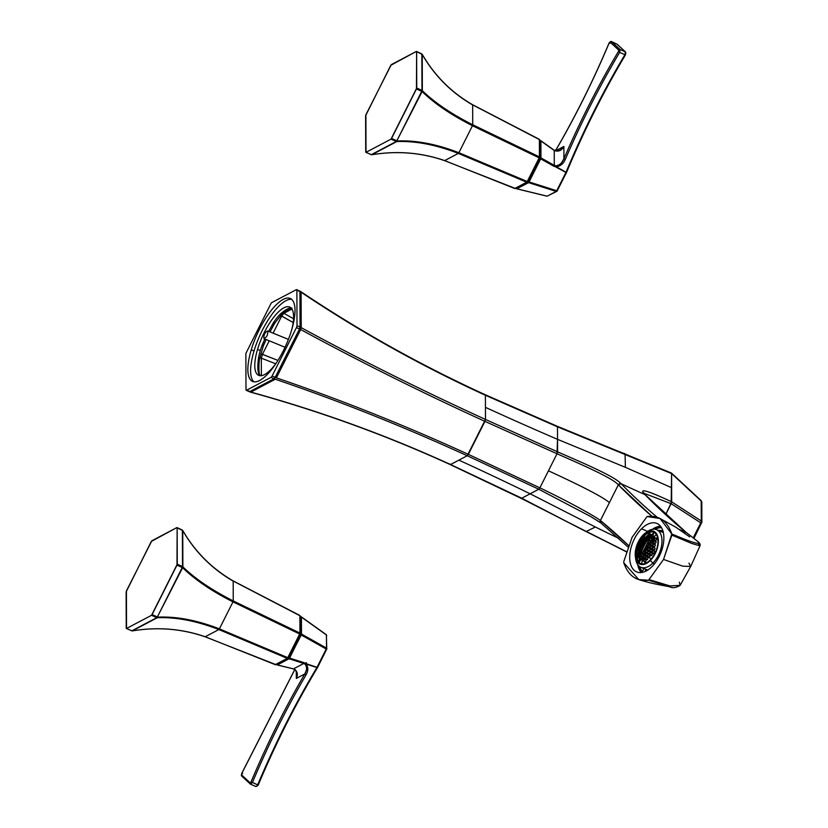 <?xml version="1.0" encoding="UTF-8"?>
<svg xmlns="http://www.w3.org/2000/svg" width="828" height="828" viewBox="0 0 828 828"><rect width="100%" height="100%" fill="white"/><g stroke="black" fill="none" stroke-linecap="round" stroke-linejoin="round"><path stroke-width="1.24" d="M688.927 563.144L690.697 566.466L682.779 566.166L663.528 559.449L682.779 566.166L690.697 566.466L700.002 545.88L691.577 543.396L671.86 535.116L671.818 533.967L659.999 518.494L647.051 516.548L632.085 537.331L623.753 561.674L632.085 537.331L647.051 516.548C658.943 515.078 667.202 520.874 671.818 533.967L663.528 559.449L648.552 580.231C636.618 581.68 628.369 575.874 623.784 562.812L623.753 561.674L623.784 562.812L638.802 579.61L648.552 580.231L663.528 559.449L671.86 535.116L691.577 543.396L700.002 545.88L698.459 544.11M249.052 391.126L246.547 390.247L271.004 377.361A2.142 0.724 -65.4 0 0 272.112 375.964L296.455 327.577L300.678 329.544L299.508 328.975L300.057 327.07L301.226 327.66L300.678 329.544L301.226 327.66C359.694 359.435 421.121 390.04 485.487 419.454L484.929 421.369L557.027 453.754L557.586 451.85L485.487 419.454L557.586 451.85L557.534 439.337A3217.774 2439.981 -0.2 0 1 485.446 407.355A3217.774 2439.981 179.8 0 0 557.534 439.337L557.492 426.834L557.534 439.337L625.368 467.313L557.534 439.337L557.027 453.754L484.929 421.369C420.562 391.944 359.145 361.339 300.678 329.544L276.386 377.858C339.977 399.448 403.971 424.95 468.337 454.355L467.23 455.742L538.769 489.255L590.664 516.527L538.769 489.255L467.23 455.742L485.487 419.454L485.394 395.256L484.846 394.739L557.492 426.834L671.591 473.575L671.684 501.809L665.681 514.571L671.135 503.714L643.956 493.271L671.135 503.714L671.684 501.84C646.865 490.186 637.974 487.806 644.991 494.658A3869.751 1310.827 -65.4 0 0 686.567 532.777L679.281 529.454L686.567 532.777A3869.751 1310.827 114.6 0 1 645.002 494.668L645.002 494.668A2.142 1.998 -44.3 0 1 645.561 495.061L644.991 494.658C637.974 487.806 646.865 490.186 671.684 501.809L671.156 503.683L671.591 473.575L625.088 453.972L625.368 467.313L625.088 453.972L557.492 426.834L485.394 395.256C421.028 365.831 359.6 331.479 301.102 292.222L299.374 291.063A2.142 0.724 114.6 0 1 299.715 291.021A2.142 0.724 114.6 0 1 299.933 291.57L301.102 292.222L301.226 327.66L300.057 327.07L299.933 291.57L296.879 290.173A2.142 0.724 -65.4 0 0 296.662 289.624A2.142 0.724 -65.4 0 0 296.32 289.665L271.863 302.551A2.142 0.724 -65.4 0 0 270.756 303.938L246.423 352.324A2.142 0.724 -65.4 0 0 245.864 354.229L245.988 389.729A2.142 0.724 -65.4 0 0 246.206 390.288A2.142 0.724 -65.4 0 0 246.547 390.247L250.863 392.099C319.608 410.988 386.179 435.135 450.556 464.529L521.536 498.332L538.769 489.255L539.877 487.858L468.337 454.355L539.877 487.858L538.769 489.255L530.148 493.798L595.342 527.012L530.148 493.798L521.536 498.332L586.058 531.566L520.978 497.825L450.556 464.529C386.179 435.135 319.608 410.988 250.863 392.099L249.611 391.644A2.142 0.724 114.6 0 1 249.269 391.685L246.206 390.288M618.713 538.386L595.342 527.012L586.058 531.566L585.52 531.038L626.299 551.583L586.058 531.566L595.342 527.012L618.713 538.386M600.6 522.685L590.664 516.527L600.88 522.965A2.142 2.008 -50.5 0 1 600.424 520.481A3871.894 1311.552 114.6 0 1 628.473 545.424L600.414 520.481C594.183 515.709 566.28 500.464 539.877 487.858L548.457 470.811L539.877 487.858C566.28 500.454 594.183 515.709 600.414 520.481L601.294 523.224L600.414 520.481L609.387 502.658L600.424 520.481L600.89 522.975L627.893 546.925M621.155 483.769L644.991 494.658L621.145 483.759A3869.751 1310.827 -65.4 0 0 657.204 517.303A3869.751 1310.827 114.6 0 1 621.155 483.769L618.35 484.825A2.142 1.998 -44.3 0 1 621.155 483.769L618.35 484.825L609.387 502.658C603.891 497.607 583.585 486.988 548.457 470.811C583.585 486.988 603.891 497.607 609.387 502.658L618.34 484.815C612.968 478.377 583.833 465.543 557.027 453.754L548.457 470.811L557.027 453.754C583.833 465.543 612.968 478.377 618.34 484.815L621.155 483.769C614.666 476.452 584.061 463.421 557.586 451.85C584.061 463.421 614.666 476.452 621.145 483.759M651.978 516.299A3871.894 1311.552 114.6 0 1 618.35 484.825L651.978 516.299M700.002 545.88C700.529 544.617 699.846 543.189 697.952 541.595L697.673 541.398C701.658 545.476 693.046 542.992 671.818 533.967C693.046 542.992 701.658 545.476 697.673 541.398L686.981 533.035A2.142 2.008 129.3 0 0 686.567 532.777L645.561 495.061M520.978 497.825L521.536 498.332M449.997 464.022L450.556 464.529L458.898 460.14L450.556 464.529M556.933 426.316L557.492 426.834L556.933 426.316M624.529 453.485L625.088 453.972L624.529 453.485M271.004 377.361L274.068 378.758L249.611 391.644L274.068 378.758L271.004 377.361L246.547 390.247A2.142 0.724 114.6 0 1 245.988 389.729L245.864 354.229A2.142 0.724 114.6 0 1 246.423 352.324L270.756 303.938A2.142 0.724 114.6 0 1 271.863 302.551L296.32 289.665A2.142 0.724 114.6 0 1 296.879 290.173L299.933 291.57L300.057 327.07A2.142 0.724 114.6 0 1 299.508 328.975L275.175 377.361A2.142 0.724 114.6 0 1 274.068 378.758L275.175 377.361L272.112 375.964L275.175 377.361L299.508 328.975L296.455 327.577A2.142 0.724 -65.4 0 0 297.004 325.673L300.057 327.07L297.004 325.673L296.879 290.173L297.004 325.673A2.142 0.724 114.6 0 1 296.455 327.577L272.112 375.964A2.142 0.724 114.6 0 1 271.004 377.361M276.386 377.858L275.175 377.361L276.386 377.858L300.678 329.544C359.145 361.339 420.562 391.944 484.929 421.369L468.337 454.355C403.971 424.95 339.977 399.448 276.386 377.858M467.23 455.742C402.863 426.337 338.88 400.835 275.279 379.234L274.068 378.758L275.279 379.234L250.863 392.099L275.279 379.234C338.88 400.835 402.863 426.337 467.23 455.742L458.898 460.14A3217.774 2772.206 -117.8 0 1 530.148 493.798A3217.774 2772.206 62.2 0 0 458.898 460.14L467.23 455.742M283.9 313.284L293.547 318.739L283.9 313.284L291.911 309.061L283.9 313.284A4.285 3.695 62.2 0 0 283.114 312.912A4.285 3.695 -117.8 0 1 283.9 313.284L281.696 316.048L283.9 313.284M293.174 322.537L280.557 315.53L281.696 316.048L273.105 333.135L281.696 316.048L293.174 322.537M261.389 375.674L261.327 358.172L275.724 363.771L261.327 358.172A4.285 3.25 -0.2 0 1 259.909 357.406A4.285 3.25 179.8 0 0 261.327 358.172L261.389 375.674M263.107 346.135L262.114 345.141L264.825 339.014L262.114 345.141L263.283 346.032L259.671 358.524A2.142 1.128 -168.4 0 0 259.671 358.524A2.142 1.128 -168.4 0 0 258.626 357.251L259.412 358.928M282.41 313.212L280.371 313.998A37.508 12.71 -65.4 0 0 273.333 322.837L268.676 331.324L273.333 322.837L274.958 322.558A2.142 0.88 -146.1 0 1 274.906 322.91A2.142 0.88 -146.1 0 1 273.333 322.837A37.508 12.71 114.6 0 1 280.371 313.998A2.142 1.47 44.4 0 0 282.1 313.874A2.142 1.47 44.4 0 0 282.12 313.853M274.637 323.086L270 331.862M263.283 346.021L266.14 339.552L263.221 345.845M280.371 313.998C285.277 309.641 289.044 307.664 291.653 308.057C289.044 307.664 285.277 309.641 280.371 313.998M258.75 373.645L258.678 373.614A37.508 12.71 -65.4 0 0 260.085 375.715A37.508 12.71 114.6 0 1 258.678 373.614A2.142 1.935 -23.8 0 1 259.599 374.525L260.302 375.726M258.678 373.614C257.58 370.219 257.56 364.765 258.626 357.251A37.508 12.71 114.6 0 1 260.323 350.554A37.508 12.71 114.6 0 1 262.114 345.141A37.508 12.71 -65.4 0 0 260.323 350.554A37.508 12.71 -65.4 0 0 258.626 357.251C257.56 364.765 257.58 370.219 258.678 373.614M260.841 353.691L262.414 354.384L261.327 358.172L262.414 354.384L277.97 360.428L260.841 353.691M276.852 362.209A37.508 12.71 114.6 0 1 258.595 375.322A37.508 12.71 114.6 0 1 257.57 349.302L260.323 350.554L257.57 349.302A37.508 12.71 114.6 0 1 289.779 307.095A37.508 12.71 114.6 0 1 291.808 329.482A37.508 12.71 -65.4 0 0 283.279 308.14A37.508 12.71 -65.4 0 0 257.57 349.302A37.508 12.71 -65.4 0 0 257.984 374.981A37.508 12.71 -65.4 0 0 276.852 362.209M269.245 340.815L262.414 354.384L269.245 340.815M253.968 381.811A45.55 15.432 114.6 0 1 254.01 351.031A45.55 15.432 114.6 0 1 291.653 299.353A45.55 15.432 -65.4 0 0 254.01 351.031L251.257 349.778A45.55 15.432 114.6 0 1 290.369 298.525A45.55 15.432 114.6 0 1 291.611 330.134A45.55 15.432 114.6 0 1 252.509 381.377A45.55 15.432 114.6 0 1 251.257 349.778L254.01 351.031A45.55 15.432 -65.4 0 0 253.968 381.811M301.226 327.66L301.102 292.222C359.6 331.479 421.028 365.831 485.394 395.256L485.487 419.454C421.121 390.04 359.694 359.435 301.226 327.66M585.52 531.038L586.058 531.566M671.591 473.544L701.202 501.033L671.591 473.544M625.368 467.313L671.643 487.692M696.638 540.591L686.567 532.777L696.638 540.591M652.071 566.528A26.258 14.945 -67.4 0 0 663.042 531.39A26.258 14.945 -67.4 0 0 641.514 528.823A26.258 14.945 -67.4 0 0 630.532 563.961A26.258 14.945 -67.4 0 0 652.071 566.528A26.258 14.945 112.6 0 1 636.711 571.92A26.258 14.945 112.6 0 1 629.911 553.601A26.258 14.945 112.6 0 1 641.514 528.823L647.641 531.369L641.514 528.823A26.258 14.945 112.6 0 1 656.873 523.431A26.258 14.945 112.6 0 1 663.663 541.75A26.258 14.945 112.6 0 1 652.071 566.528M690.697 566.466L680.14 585.355L669.955 585.924L649.421 579.714L669.955 585.924L680.14 585.355L679.333 582.146M670.131 586.886L648.552 580.231L670.028 586.866M701.492 503A2.142 1.625 179.8 0 0 701.802 502.161L701.119 500.598A2.142 0.756 132.9 0 1 701.202 501.033L701.275 520.998L671.684 501.84L701.275 520.998A2.142 1.242 122.9 0 1 700.747 522.841L671.156 503.683L700.747 522.841L693.16 537.921L700.747 522.841L701.564 522.965A2.142 1.625 179.8 0 0 701.275 520.998L701.202 501.033A2.142 1.625 -0.2 0 1 701.802 502.161A2.142 1.625 179.8 0 0 701.202 501.033M701.564 522.965L700.747 522.841M701.275 520.998L701.275 520.998A2.142 1.625 -0.2 0 1 701.875 522.126L701.802 502.161M655.869 529.009L655.869 529.009A24.654 14.035 112.6 0 1 661.51 527.674A24.654 14.035 -67.4 0 0 655.869 529.009L655.051 528.668L655.869 529.009M655.031 529.258L655.051 528.668A24.654 14.035 112.6 0 1 661.334 527.384A24.654 14.035 -67.4 0 0 655.051 528.668L655.031 529.258M662.773 531.121A21.435 12.203 -67.4 0 0 662.742 531.11A21.435 12.203 -67.4 0 0 662.338 530.934A21.435 12.203 -67.4 0 0 658.415 530.458A21.435 12.203 112.6 0 1 662.773 531.131L662.773 531.131M645.457 570.316A21.435 12.203 -67.4 0 0 645.881 570.513A21.435 12.203 -67.4 0 0 646.575 570.761A21.435 12.203 112.6 0 1 645.457 570.316L644.898 571.568L645.457 570.316M643.687 569.074L642.124 571.827A24.654 14.035 112.6 0 1 638.823 565.907A24.654 14.035 -67.4 0 0 642.124 571.827L643.687 569.074A21.435 12.203 112.6 0 1 642.776 568.06A21.435 12.203 -67.4 0 0 643.687 569.074M642.3 571.506A24.654 14.035 112.6 0 1 639.754 566.662A24.654 14.035 -67.4 0 0 642.3 571.506M652.423 529.299A25.72 14.645 112.6 0 1 660.578 526.318A25.72 14.645 -67.4 0 0 652.423 529.299M641.369 572.521A25.72 14.645 112.6 0 1 637.726 564.624A25.72 14.645 -67.4 0 0 641.369 572.521M646.295 569.519A20.358 11.592 -67.4 0 0 647.9 569.964A20.358 11.592 112.6 0 1 646.295 569.519L640.924 567.294A20.358 11.592 -67.4 0 0 652.837 563.112L654.503 563.806L652.837 563.112A20.358 11.592 -67.4 0 0 661.831 543.892A20.358 11.592 -67.4 0 0 656.563 529.692A20.358 11.592 -67.4 0 0 646.088 532.549M656.563 529.692L661.934 531.918A20.358 11.592 112.6 0 1 663.373 532.746A20.358 11.592 -67.4 0 0 658.995 531.41M653.872 537.02A42.083 34.321 125.1 0 0 642.249 560.121L642.694 560.442A42.083 34.321 -54.9 0 1 654.317 537.331L653.302 539.359L653.872 537.02L654.317 537.331A42.083 34.321 125.1 0 0 642.694 560.442L643.729 558.382L642.694 560.442L642.249 560.121A42.083 34.321 -54.9 0 1 653.872 537.02M643.346 535.364A17.15 9.76 112.6 0 1 653.375 531.845A17.15 9.76 112.6 0 1 657.815 543.81A17.15 9.76 112.6 0 1 650.239 559.987A17.15 9.76 112.6 0 1 640.21 563.506A17.15 9.76 112.6 0 1 635.769 551.541A17.15 9.76 112.6 0 1 643.346 535.364L644.484 535.84L643.346 535.364A17.15 9.76 -67.4 0 0 636.173 558.31A17.15 9.76 -67.4 0 0 650.239 559.987A17.15 9.76 -67.4 0 0 657.401 537.041A17.15 9.76 -67.4 0 0 643.346 535.364M653.934 532.114A17.15 9.76 -67.4 0 0 644.484 535.84A17.15 9.76 -67.4 0 0 639.092 562.305A17.15 9.76 -67.4 0 0 640.789 563.713A17.15 9.76 112.6 0 1 639.092 562.305L641.431 558.91L642.217 556.105L642.994 556.985L641.069 555.629L642.01 553.777L643.428 554.356A23.577 19.23 125.1 0 0 643.77 553.973L642.228 553.332L643.449 550.91L644.867 551.5L643.449 550.91L642.228 553.332L643.77 553.973A23.577 19.23 -54.9 0 1 643.428 554.356L644.474 554.222L642.01 553.777L641.069 555.629L642.217 556.105L642.197 557.368L639.092 562.305L639.651 558.641L640.717 559.086L639.371 558.786L639.33 555.764L639.092 562.305A17.15 9.76 112.6 0 1 644.484 535.84A17.15 9.76 112.6 0 1 653.934 532.114M654.079 536.772L654.617 536.999L654.079 536.772L656.77 533.998L654.079 536.772M654.71 537.507L653.727 539.204L654.71 537.507M643.252 560.194L643.739 560.39L643.936 558.838L643.252 560.194M642.652 561.084L642.238 560.173L641.628 564.096L642.238 560.173L642.652 561.084L643.656 560.773L642.652 561.084M642.735 560.37L643.366 560.639L642.735 560.37M652.495 535.664L654.203 532.269L652.609 536.109L651.108 535.074L652.495 535.664M651.833 537.651L652.609 536.109L651.833 537.651M651.17 538.293L651.45 537.745L650.311 537.269L651.791 538.148L650.032 537.827L651.17 538.293M652.06 539.183L651.791 538.148L652.06 539.183M651.978 537.91L652.247 538.956L652.754 536.368L651.978 537.91L652.816 538.252L651.978 537.91M653.851 536.099L652.754 536.368L653.851 536.099L654.13 537.196L653.851 536.099M650.404 540.643L650.715 541.419L648.924 540.032L650.032 537.827L648.924 540.032L650.404 540.643A23.577 19.23 -54.9 0 1 650.311 541.139A23.577 19.23 125.1 0 0 650.404 540.643M650.529 541.719L650.311 541.139L650.529 541.719M642.466 557.399L641.69 558.941L642.01 560.204L641.69 558.941L642.435 559.242L641.69 558.941L642.466 557.399M643.108 559.935L643.801 558.548L643.108 559.935M649.452 547.008L650.28 545.362L649.452 547.008L647.806 546.718L649.452 547.008M652.102 541.729L652.93 540.094L652.102 541.729L650.891 541.76L652.102 541.729M649.173 544.379L650.28 545.362L648.914 544.803L650.115 544.617L650.518 545.921L649.649 547.422L648.365 547.618L647.982 546.397L648.365 547.618L649.649 547.422L650.518 545.921L650.115 544.617L648.914 544.803L651.15 542.764L650.187 544.224L649.173 544.379M646.357 549.585L645.281 552.048L645.768 553.321L645.178 554.936L644.143 555.184L643.408 557.679L644.039 559.066L643.656 560.773L644.039 559.066L643.408 557.679L644.143 555.184L645.178 554.936L645.768 553.321L645.281 552.048L646.15 550.04L647.351 549.802L647.858 551.148L647.175 552.721L645.985 552.949L645.478 551.603L646.15 550.051L647.672 550.661L646.15 550.051A42.166 20.307 -135.1 0 1 646.15 550.04L648.169 547.846L647.392 549.388L646.357 549.585M652.64 539.432L653.809 540.508L652.319 539.835L653.613 539.701L653.934 540.963L652.868 542.381L651.491 542.537L651.191 541.357L651.491 542.537L652.868 542.381L653.934 540.963L653.613 539.701L652.319 539.835L654.793 537.952L652.64 539.432M653.095 542.071L652.133 541.667L653.095 542.071M645.24 533.129L646.978 531.845A20.358 11.592 112.6 0 1 661.665 537.227A20.358 11.592 112.6 0 1 652.837 563.112L650.363 560.452A17.792 10.122 -67.4 0 0 658.084 537.838A17.792 10.122 -67.4 0 0 645.24 533.129A17.792 10.122 -67.4 0 0 643.211 534.898A17.792 10.122 -67.4 0 0 635.386 556.84A17.792 10.122 -67.4 0 0 650.363 560.452L652.837 563.112A20.358 11.592 112.6 0 1 635.687 558.972A20.358 11.592 112.6 0 1 635.562 557.844A20.358 11.592 -67.4 0 0 640.924 567.294M652.505 553.953L651.822 555.536L650.425 555.681L649.711 554.253L650.404 552.669L651.791 552.524L652.505 553.953L651.791 552.524L650.404 552.669L652.236 553.435L650.404 552.669L649.711 554.253L651.967 555.184L649.711 554.253L650.425 555.681L651.822 555.536L652.505 553.953M649.411 551.117L650.011 552.504L649.328 554.087L648.034 554.274L647.434 552.887L648.117 551.313L649.411 551.117L648.117 551.313L649.783 552.007L648.117 551.313L647.434 552.887L649.473 553.735L647.434 552.887L648.034 554.274L649.328 554.087L650.011 552.504L649.411 551.117M655.755 540.912L656.18 542.216L655.103 543.634L653.613 543.748L653.209 542.433L654.275 541.026L655.755 540.912L654.275 541.026L656.014 541.75L654.275 541.026L653.209 542.433L655.331 543.323L653.209 542.433L653.613 543.748L655.103 543.634L656.18 542.216L655.755 540.912M652.547 546.687L650.849 545.983L652.226 545.828L652.733 547.173L651.853 548.674L650.477 548.819L649.97 547.474L650.849 545.983L652.547 546.687M652.05 548.343L649.97 547.474L652.05 548.343M654.886 548.126L653.023 547.349L654.503 547.236L655.114 548.633L654.234 550.123L652.743 550.237L652.143 548.85L653.023 547.349L654.886 548.126M654.42 549.792L652.143 548.85L654.42 549.792M653.033 543.603L651.398 542.92L652.774 542.775L653.188 544.079L652.226 545.538L650.839 545.693L650.435 544.379L651.398 542.92L653.033 543.603M652.433 545.217L650.435 544.379L652.433 545.217M655.414 545.383L654.441 546.842L652.961 546.946L652.454 545.611L653.427 544.151L654.907 544.037L655.414 545.383L654.907 544.037L653.427 544.151L655.227 544.896L653.427 544.151L652.454 545.611L654.648 546.521L652.454 545.611L652.961 546.946L654.441 546.842L655.414 545.383M652.247 550.071L650.477 549.337L651.864 549.181L652.474 550.568L651.688 552.11L650.301 552.255L649.701 550.868L650.477 549.337L652.247 550.071M651.853 551.769L649.701 550.868L651.853 551.769M654.71 551.562L652.774 550.755L654.255 550.651L654.979 552.079L654.192 553.621L652.702 553.725L651.988 552.297L652.774 550.755L654.71 551.562M654.358 553.28L651.988 552.297L654.358 553.28M650.021 548.674L648.407 548.012L649.701 547.815L650.208 549.161L649.431 550.703L648.138 550.889L647.631 549.544L648.407 548.012L650.021 548.674M649.597 550.361L647.631 549.544L649.597 550.361M655.145 538.107L656.832 538.8L655.145 538.107L656.635 537.993L656.956 539.266L655.776 540.632L654.296 540.746L653.975 539.483L655.145 538.107L653.975 539.483L656.035 540.332L653.975 539.483L654.296 540.746L655.776 540.632L656.956 539.266L656.635 537.993L655.145 538.107M649.38 554.398L650.083 555.816L649.494 557.441L648.2 557.627L647.496 556.199L648.086 554.584L649.38 554.398L648.096 554.584A42.166 20.307 -135.1 0 1 647.206 552.659L647.858 551.148L647.351 549.802L646.161 550.03A42.166 20.307 44.9 0 0 646.15 550.051L645.478 551.603L647.32 552.38L645.478 551.603L645.985 552.949L647.206 552.659A42.166 20.307 44.9 0 0 648.096 554.584L649.825 555.309L648.086 554.584L647.496 556.199L649.618 557.078L647.496 556.199L648.2 557.627L649.494 557.441L650.083 555.816L649.38 554.398M650.456 544.338L650.839 545.693L652.226 545.538L653.188 544.079L652.774 542.775L651.398 542.92L650.456 544.338M647.258 553.125L647.858 554.522L647.279 556.137L646.078 556.364L645.467 554.977L646.057 553.363L647.258 553.125L646.057 553.363L647.641 554.015L646.057 553.363L645.467 554.977L647.403 555.774L645.467 554.977L646.078 556.364L647.279 556.137L647.858 554.522L647.258 553.125M647.289 556.571L648.003 558L647.517 559.656L646.306 559.883L645.602 558.455L646.088 556.799L647.289 556.571L646.088 556.799L647.734 557.482L646.088 556.799L645.602 558.455L647.61 559.293L645.602 558.455L646.306 559.883L647.517 559.656L648.003 558L647.289 556.571M645.188 555.36L645.799 556.758L645.302 558.414L644.205 558.683L643.594 557.285L644.08 555.629L645.188 555.36L644.08 555.629L645.571 556.25L644.08 555.629L643.594 557.285L645.405 558.041L643.594 557.285L644.205 558.683L645.302 558.414L645.799 556.758L645.188 555.36M645.343 558.848L646.057 560.287L645.674 561.984L644.567 562.253L643.853 560.825L644.236 559.117L645.343 558.848L644.236 559.117L645.788 559.769L644.236 559.117L643.853 560.825L645.747 561.612L643.853 560.825L644.567 562.253L645.674 561.984L646.057 560.287L645.343 558.848M654.793 537.952L654.575 536.73L654.793 537.952M650.756 559.449A42.166 20.307 -135.1 0 1 649.535 557.337A42.166 20.307 44.9 0 0 650.756 559.449M648.169 547.846L647.806 546.718L648.169 547.846M651.15 542.764L650.891 541.76L651.15 542.764M649.701 547.815L648.407 548.012L647.631 549.544L648.138 550.889L649.431 550.703L650.208 549.161L649.701 547.815M654.255 550.651L652.774 550.755L651.988 552.297L652.702 553.725L654.192 553.621L654.979 552.079L654.255 550.651M651.864 549.181L650.477 549.337L649.701 550.868L650.301 552.255L651.688 552.11L652.474 550.568L651.864 549.181M654.503 547.236L653.023 547.349L652.143 548.85L652.743 550.237L654.234 550.123L655.114 548.633L654.503 547.236M652.226 545.828L650.849 545.983L649.97 547.474L650.477 548.819L651.853 548.674L652.733 547.173L652.226 545.828M643.211 534.898A17.792 10.122 112.6 0 1 657.805 536.647A17.792 10.122 112.6 0 1 650.363 560.452A17.792 10.122 112.6 0 1 635.78 558.714A17.792 10.122 112.6 0 1 643.211 534.898M644.205 540.208L645.447 540.725L644.205 540.208L646.161 538.438L645.24 541.046L644.246 541.357L644.205 540.208L644.246 541.357L645.24 541.046L646.161 538.438L645.167 538.749L646.182 539.173L645.167 538.749L644.205 540.208M645.374 537.269L646.533 537.755L645.374 537.269L647.434 535.54L646.306 538.065L645.312 538.376L645.374 537.269L645.312 538.376L646.306 538.065L647.434 535.54L645.374 537.269M646.533 538.076L647.889 538.645L646.533 538.076L648.686 536.389L647.662 538.956L646.564 539.225L646.533 538.076L646.564 539.225L647.662 538.956L648.686 536.389L647.589 536.658L648.697 537.124L647.589 536.658L646.533 538.076M647.817 535.188L649.09 535.726L647.817 535.188L650.083 533.542L648.841 536.026L647.755 536.296L647.817 535.188L647.755 536.296L648.841 536.026L650.083 533.542L648.986 533.812L650.021 534.246L648.986 533.812L647.817 535.188M645.198 541.409L645.343 542.599L645.198 541.409L644.205 541.719L645.198 541.409M645.281 542.164L644.205 541.719L645.281 542.164M645.033 538.717L643.17 540.529L644.184 537.962L645.084 537.61L645.033 538.717L645.084 537.61L644.184 537.962L645.043 538.314L644.132 538.045A42.166 20.307 -135.1 0 1 644.484 535.84A42.166 20.307 44.9 0 0 644.132 538.045L643.232 539.421L644.277 539.856L643.232 539.421L643.17 540.529L645.033 538.717M650.839 534.96L650.166 534.681L651.357 534.453L651.367 535.198L654.234 532.207L651.367 535.198L651.357 534.453L650.166 534.681L650.839 534.96A42.083 34.321 125.1 0 0 639.257 558.02L639.713 558.341L640.851 556.074L641.99 556.54L640.851 556.074L639.713 558.341A42.083 34.321 -54.9 0 1 651.336 535.23L650.311 537.269L650.88 534.919L651.336 535.23A42.083 34.321 125.1 0 0 639.713 558.341L639.257 558.02A42.083 34.321 -54.9 0 1 650.88 534.919M651.998 537.31L650.58 536.72L651.998 537.31M649.669 536.337L649.007 536.068L650.166 534.681L649.007 536.068L649.669 536.337M646.43 539.608L647.455 539.349L645.467 541.067L646.43 539.608M648.666 540.529L650.342 541.233L648.666 540.529M649.494 542.733L647.889 542.071L649.494 542.733M646.068 541.315L645.467 541.067L646.068 541.315M642.186 540.001L642.932 540.311L642.186 540.001L642.983 539.608L642.921 540.715L641.255 542.609L642.186 540.001L641.317 541.502L642.238 541.885L641.317 541.502L641.255 542.609L642.921 540.715L642.983 539.608L642.186 540.001M642.238 542.299L643.366 542.764L642.238 542.299L644.008 540.446L643.19 543.096L642.28 543.447L642.238 542.299L642.28 543.447L643.19 543.096L644.008 540.446L643.108 540.798L644.029 541.181L643.108 540.798L642.238 542.299M639.164 552.007L638.305 551.645L639.019 551.22L639.247 552.452L638.067 554.543L638.305 551.645L639.164 552.007M638.874 553.746L637.829 553.311L638.874 553.746M640.23 545.6L639.506 545.3L640.21 544.865L640.251 546.014L638.874 548.032L639.506 545.3L640.23 545.6M639.723 547.246L638.833 546.884L639.723 547.246M641.276 546.501L640.375 546.128L641.193 545.735L641.327 546.925L639.847 548.902L640.375 546.128L641.276 546.501M640.8 548.157L639.702 547.712L640.8 548.157M640.644 548.798L640.292 551.645L639.475 552.028L639.827 549.181L640.644 548.798L639.827 549.181L640.779 549.585L639.827 549.181L639.247 550.806L640.417 551.282L639.247 550.806L639.475 552.028L640.292 551.645L640.644 548.798M638.843 548.395L639.64 548.726L638.843 548.395L639.558 547.96L639.702 549.161L638.409 551.21L638.843 548.395L638.274 550.02L639.247 550.423L638.274 550.02L638.409 551.21L639.702 549.161L639.558 547.96L638.843 548.395M639.112 555.671L638.026 557.813L638.077 554.832L638.781 554.398L639.112 555.671L638.781 554.398L638.077 554.832L638.988 555.215L638.077 554.832L637.695 556.54L638.812 556.996L637.695 556.54L638.026 557.813L639.112 555.671M641.151 541.75L639.609 544.824L641.151 541.75M642 542.568L641.276 545.259L640.458 545.652L640.427 544.493L642 542.568L640.427 544.493L641.431 544.917L640.427 544.493L640.458 545.652L641.276 545.259L642 542.568M643.087 543.478L642.456 546.211L641.545 546.563L642.176 543.83L643.087 543.478L642.176 543.83L643.17 544.244L642.176 543.83L641.41 545.373L642.611 545.88L641.41 545.373L641.545 546.563L642.456 546.211L643.087 543.478M639.444 552.442L640.458 552.866L639.444 552.442L640.251 552.059L638.957 554.108L639.444 552.442M640.096 554.574L638.957 554.108L640.096 554.574M639.278 555.371L638.957 554.108L639.278 555.371L640.034 555.008L639.278 555.371M639.94 557.886L641.596 558.569L639.94 557.886M644.608 543.748L643.335 543.22L644.163 541.781A42.166 20.307 -135.1 0 1 644.07 540.187A42.166 20.307 44.9 0 0 644.163 541.781L643.335 543.22L644.608 543.748M643.47 544.41L643.335 543.22L643.47 544.41L644.474 544.1L643.47 544.41M643.387 544.803L644.246 544.534L642.611 546.345L643.387 544.803M645.975 545.88L647.279 546.418L645.975 545.88M646.482 547.95L645.209 547.422L646.482 547.95M643.139 546.563L642.611 546.345L643.139 546.563M642.59 547.37L641.534 546.935L642.445 546.583L642.663 547.732L642.445 546.583L641.534 546.935L642.59 547.37M642.042 549.005L640.851 548.509L641.534 546.935L640.851 548.509L642.042 549.005M641.089 549.74L640.851 548.509L641.089 549.74L641.938 549.419L641.089 549.74M641.038 550.154L641.752 549.875L640.458 551.769L641.038 550.154M643.346 551.106L644.784 551.707L643.346 551.106M644.163 553.311L642.569 552.649L644.163 553.311M640.717 556.344L642.083 556.913L640.717 556.344M654.058 536.906L652.754 536.368L654.058 536.906M649.897 538.086L651.998 538.956L649.897 538.086M651.098 540.446L649.121 539.628L651.098 540.446M647.248 543.365L648.707 543.975L647.248 543.365M647.817 545.466L646.471 544.907L647.817 545.466M644.577 548.664L645.871 549.202L644.577 548.664M645.167 550.775L643.801 550.206L645.167 550.775M641.948 553.901L643.708 554.636L641.948 553.901M643.201 556.281L641.172 555.433L643.201 556.281M649.028 537.206L649.007 536.068L649.028 537.206M645.592 542.185L645.467 541.067L645.592 542.185M642.807 547.401L642.611 546.345L642.807 547.401M640.706 552.773L640.458 551.769L640.706 552.773M640.561 553.239L640.251 552.059L640.561 553.239M639.909 555.485L639.33 555.764L639.909 555.485M641.193 545.735L640.375 546.128L639.847 548.902L640.655 548.509L641.193 545.735M640.21 544.865L638.874 548.032L640.21 544.865M639.019 551.22L638.305 551.645L638.067 554.543L639.247 552.452L639.019 551.22M648.697 540.467L650.311 541.139L648.697 540.467L647.6 542.661L648.697 540.467M649.131 543.303L647.6 542.661L649.131 543.303M647.372 543.106L648.862 543.727L647.372 543.106L646.264 545.31L647.372 543.106M647.589 545.859L646.264 545.31L647.589 545.859M646.047 545.745L647.351 546.294L646.047 545.745L644.888 548.053L646.047 545.745M646.161 548.591L644.888 548.053L646.161 548.591M644.66 548.498L645.954 549.026L644.66 548.498L643.666 550.465L644.66 548.498M645.053 551.044L643.666 550.465L645.053 551.044M251.257 349.778A45.55 15.432 -65.4 0 0 259.257 380.704A45.55 15.432 -65.4 0 0 291.611 330.134A45.55 15.432 -65.4 0 0 283.611 299.198A45.55 15.432 -65.4 0 0 251.257 349.778M422.114 91.546L416.463 88.958L416.619 51.698L421.856 54.162L421.98 90.418L416.743 87.996L421.98 90.418L421.856 54.162A1.076 0.818 -0.2 0 1 422.228 54.451L422.352 90.718A1.076 0.818 179.8 0 0 421.98 90.418L422.228 54.451C434.586 75.814 451.395 92.653 472.664 104.97L472.736 124.78C451.467 114.016 434.679 102.662 422.352 90.718C434.679 102.662 451.467 114.016 472.736 124.78L472.664 104.97C451.395 92.653 434.586 75.814 422.228 54.451L416.339 51.44L391.323 64.615L365.883 114.802L366.007 152.311L391.023 139.135L396.291 141.495L371.306 154.66L366.007 152.311L371.306 154.66L396.291 141.495A1.076 0.921 62.2 0 0 396.767 141.578L371.782 154.743A1.076 0.921 -117.8 0 1 371.306 154.66L396.767 141.578C415.49 140.812 436.004 144.755 458.329 153.408L444.688 160.601C421.286 152.507 396.995 150.551 371.782 154.743C396.995 150.551 421.297 152.507 444.688 160.601L458.329 153.408L526.701 182.212L514.747 188.515L444.688 160.601L514.747 188.515L526.701 182.212A1.076 0.921 62.2 0 0 527.467 182.201A1.076 0.921 -117.8 0 1 526.701 182.212L527.26 181.518L458.888 152.714C436.553 144.072 416.008 140.149 397.254 140.967L391.582 138.442L416.463 88.958L421.7 91.37L396.84 140.801L422.114 91.546C434.421 103.562 451.198 114.947 472.457 125.721L458.888 152.714L472.457 125.721L539.152 157.858L527.26 181.518L539.152 157.858L539.784 158.024A1.076 0.818 179.8 0 0 539.432 156.906L472.736 124.78L539.432 156.906L539.37 139.559L539.432 156.906A1.076 0.818 -0.2 0 1 539.784 158.024L539.152 157.858L539.432 156.906L539.152 157.858L472.457 125.721L472.736 124.78L472.457 125.721C451.198 114.947 434.421 103.562 422.114 91.546L422.352 90.718A1.076 0.807 134.1 0 1 422.114 91.546L422.352 90.718M472.384 104.721L539.37 139.559L472.384 104.721M539.09 139.301L539.37 139.559A1.076 0.818 -0.2 0 1 539.877 140.242A1.076 0.818 179.8 0 0 539.37 139.559L539.09 139.301M539.752 158.086L527.922 181.736L527.26 181.518L527.881 181.674M371.544 154.515L371.741 154.764C396.922 150.593 421.183 152.549 444.543 160.632L515.513 188.505A1.076 0.921 -117.8 0 1 514.747 188.515A1.076 0.921 62.2 0 0 515.513 188.505L527.467 182.201A1.076 0.921 -117.8 0 0 527.86 181.746M539.721 140.667A1.076 0.818 179.8 0 0 539.877 140.242L539.825 158.086L527.467 182.201M526.701 182.212L458.329 153.408L458.888 152.714L527.26 181.518L526.701 182.212M458.329 153.408C436.004 144.755 415.49 140.812 396.767 141.578L397.254 140.967C416.008 140.149 436.553 144.072 458.888 152.714L458.329 153.408M396.767 141.578L397.254 140.967A1.076 0.745 87.7 0 1 396.767 141.578L397.254 140.967M365.841 152.331L371.037 154.546M371.141 154.691L371.689 154.753M421.7 91.37L421.98 90.418L421.7 91.37M365.728 152.052L365.603 115.754L390.775 65.319L416.339 51.44M416.619 51.698L416.743 87.996L391.023 139.135L391.582 138.442L396.84 140.801L396.291 141.495L391.023 139.135L366.007 152.311M421.576 53.903L422.218 54.317C434.565 75.617 451.343 92.415 472.571 104.711L539.266 139.28L539.877 140.242M534.847 167.981A20.358 6.893 114.6 0 1 533.211 171.22A20.358 6.893 -65.4 0 0 534.847 167.981M624.912 54.689L619.644 52.381L624.912 54.689L625.388 51.843L624.912 54.689L625.823 53.209L624.912 54.689C602.898 91.691 583.264 130.876 566.031 172.234A1.076 0.528 119.3 0 1 565.928 172.431L556.199 166.966L556.157 165.89L554.284 165.372L554.232 150.479L540.912 140.946L540.974 157.9L540.912 140.946L554.232 150.479L554.284 165.372L556.157 165.89L556.199 166.966L554.015 166.314L554.284 165.372L540.974 157.9L540.694 158.841L540.974 157.9L554.284 165.372A1.076 0.528 119.3 0 1 554.015 166.314L540.694 158.841L565.928 172.431L556.716 190.73L529.082 181.943L540.694 158.841L529.082 181.943L556.716 190.73L556.178 191.413L528.533 182.636L529.082 181.943L528.533 182.636L556.178 191.413L557.254 190.895L556.716 190.73L565.928 172.431L566.466 172.597L566.031 172.234C583.264 130.876 602.898 91.691 624.912 54.689L625.523 54.607C603.426 91.732 583.719 131.041 566.424 172.534L566.445 172.472M557.192 190.895A1.076 0.921 -117.8 0 1 556.178 191.413L547.153 196.174L516.848 188.784L528.533 182.636L516.848 188.784L516.568 187.946L516.848 188.784L547.153 196.174L556.178 191.413A1.076 0.921 62.2 0 0 556.799 191.361L566.497 172.524C583.771 131.083 603.457 91.825 625.533 54.741L625.637 51.998A1.076 1.004 132.6 0 0 625.388 51.843L617.15 44.267A1.076 1.004 -47.4 0 1 617.398 44.422L625.388 51.843L617.098 44.226L611.261 41.483L617.15 44.267L611.416 41.535L620.12 49.545L611.364 41.493L609.097 42.952C593.221 80.678 575.325 116.624 555.422 150.799L555.391 150.851M566.383 172.597L557.223 190.833M559.169 164.824L556.157 165.89A1.076 0.528 90.6 0 1 556.302 166.77L556.199 166.966A1.076 0.528 -60.7 0 0 556.302 166.77L566.031 172.234L556.302 166.77L556.157 165.89C559.687 165.186 562.274 162.795 563.92 158.728L563.878 146.463L555.495 150.882L563.878 146.463L563.92 158.728L565.348 159.297C581.484 121.788 599.575 86.153 619.644 52.381L620.12 49.545L625.388 51.843L620.12 49.545L619.644 52.381C599.575 86.153 581.484 121.788 565.348 159.297C563.433 163.696 560.421 166.19 556.302 166.77C560.421 166.19 563.433 163.696 565.348 159.297L563.92 158.728C580.117 121.095 598.282 85.346 618.423 51.471C598.282 85.346 580.117 121.095 563.92 158.728L561.715 162.495M618.723 50.073L618.423 51.471L619.644 52.381L618.423 51.471L618.723 50.073L620.12 49.545A1.076 1.004 132.6 0 0 618.723 50.073L610.019 42.062L618.723 50.073M609.17 42.952L610.019 42.062A1.076 1.004 -47.4 0 1 611.416 41.535L609.17 42.952C593.272 80.73 575.356 116.727 555.433 150.913C575.356 116.727 593.272 80.73 609.17 42.952L609.843 43.366L609.17 42.952M555.433 150.913L556.312 150.996L555.433 150.913M554.232 150.479C558.382 152 561.601 150.655 563.878 146.463L560.173 150.272L563.878 146.463C561.601 150.655 558.382 152 554.232 150.479L554.232 150.479M540.632 140.688L539.877 141.091L540.912 140.946M554.242 150.406L560.173 150.272L554.17 150.22L540.829 140.677M548.198 195.584L547.153 196.174L548.198 195.584M182.636 567.697L176.985 565.11L177.14 527.85L182.377 530.313L182.502 566.569L177.264 564.158L182.502 566.569L182.377 530.313A1.076 0.818 -0.2 0 1 182.75 530.603L182.874 566.87A1.076 0.818 179.8 0 0 182.502 566.569L182.75 530.603C195.097 551.965 211.916 568.805 233.185 581.132L233.248 600.931C211.989 590.167 195.191 578.813 182.874 566.87C195.191 578.813 211.989 590.167 233.248 600.931L233.185 581.132C211.916 568.805 195.097 551.965 182.75 530.603L176.861 527.591L151.845 540.777L126.405 590.954L126.529 628.462L151.545 615.287L156.813 617.657L131.828 630.822L126.529 628.462L131.828 630.822L156.813 617.657A1.076 0.921 62.2 0 0 157.289 617.729L132.304 630.895A1.076 0.921 -117.8 0 1 131.828 630.822L157.289 617.729C176.012 616.963 196.526 620.907 218.851 629.559L205.209 636.753C181.808 628.659 157.506 626.713 132.304 630.895C157.506 626.713 181.808 628.659 205.209 636.753L218.851 629.559L287.223 658.363L275.269 664.667L205.209 636.753L275.269 664.667L287.223 658.363A1.076 0.921 62.2 0 0 287.989 658.353A1.076 0.921 -117.8 0 1 287.223 658.363L287.771 657.67L219.399 628.866C197.074 620.224 176.53 616.301 157.775 617.129L152.104 614.593L176.985 565.11L182.222 567.532L157.361 616.953L182.636 567.697C194.932 579.714 211.72 591.109 232.978 601.884L219.399 628.866L232.978 601.884L299.674 634.02L287.771 657.67L299.674 634.02L300.305 634.176A1.076 0.818 179.8 0 0 299.943 633.058L233.248 600.931L299.943 633.058L299.891 615.711L299.943 633.058A1.076 0.818 -0.2 0 1 300.305 634.176L299.674 634.02L299.943 633.058L299.674 634.02L232.978 601.884L233.248 600.931L232.978 601.884C211.72 591.109 194.932 579.714 182.636 567.697L182.874 566.87A1.076 0.807 134.1 0 1 182.636 567.697L182.874 566.87M232.906 580.873L299.891 615.711L233.185 581.028M299.612 615.452L299.891 615.711A1.076 0.818 -0.2 0 1 300.398 616.394L300.398 616.394A1.076 0.818 179.8 0 0 299.891 615.711L299.612 615.452M300.264 634.238L288.444 657.887L287.771 657.67L288.403 657.825M132.056 630.677L132.263 630.915C157.444 626.744 181.705 628.7 205.054 636.784L276.034 664.656A1.076 0.921 -117.8 0 1 275.269 664.667A1.076 0.921 62.2 0 0 276.034 664.656L287.989 658.353A1.076 0.921 -117.8 0 0 288.382 657.898M287.223 658.363L218.851 629.559L219.399 628.866L287.771 657.67L287.223 658.363M218.851 629.559C196.526 620.907 176.012 616.963 157.289 617.729L157.775 617.129C176.53 616.301 197.074 620.224 219.399 628.866L218.851 629.559M157.289 617.729L157.775 617.129A1.076 0.745 87.7 0 1 157.289 617.729L157.775 617.129M126.363 628.493L131.559 630.698M131.652 630.843L132.211 630.905M182.222 567.532L182.502 566.569L182.222 567.532M126.249 628.214L126.125 591.906L151.286 541.471L176.861 527.591M177.14 527.85L177.264 564.158L151.545 615.287L152.104 614.593L157.361 616.953L156.813 617.657L151.545 615.287L126.529 628.462M182.098 530.055L182.74 530.469C195.087 551.769 211.864 568.567 233.092 580.863L299.777 615.432L300.398 616.394L300.347 634.238L287.989 658.353M295.358 644.132A20.358 6.893 114.6 0 1 293.733 647.372A20.358 6.893 -65.4 0 0 295.358 644.132M326.687 649.193L317.517 667.43C295.337 704.431 275.538 743.647 258.129 785.089L255.883 786.517L250.615 784.22L252.436 782.491C268.293 744.838 286.157 708.975 306.029 674.892L304.766 673.992L296.32 678.442L297.242 674.592L296.32 678.442L296.289 671.053L296.32 678.442L304.766 673.992C284.842 708.188 266.926 744.175 251.029 781.953L250.18 782.843L241.476 774.832L241.766 773.445L294.83 669.531L241.766 773.445L242.635 773.476M241.766 773.445L241.911 776.209A1.076 1.004 -47.4 0 1 241.476 774.832L250.18 782.843A1.076 1.004 132.6 0 0 250.387 784.064L241.662 776.043L241.766 773.311L294.778 669.5M326.718 649.131A1.076 0.818 179.8 0 0 326.491 648.086L326.449 634.993L301.154 616.85L300.398 617.243L301.433 617.098L301.485 634.051L301.433 617.098L326.449 634.993L326.491 648.086L301.485 634.051L289.593 658.094L304.321 662.773L303.772 663.466L289.044 658.788L301.216 634.993L326.222 649.028L317.02 667.327L289.593 658.094L289.044 658.788L303.772 663.466L304.321 662.773L306.256 663.911L305.408 664.449L303.772 663.466L293.505 668.869L277.37 664.936L289.044 658.788L277.37 664.936L293.505 668.869L303.772 663.466L317.02 667.327L326.222 649.028L301.216 634.993L301.485 634.051L326.491 648.086A1.076 0.528 119.3 0 1 326.222 649.028L326.491 648.086A1.076 0.818 -0.2 0 1 326.718 649.131L317.559 667.492L317.02 667.327C316.11 666.633 316.11 666.633 317.02 667.327C316.11 666.633 316.11 666.633 317.02 667.327L316.927 667.523C294.809 704.4 275.072 743.492 257.705 784.789C275.072 743.492 294.809 704.4 316.927 667.523L306.174 664.108L316.927 667.523M317.559 667.492L317.517 667.554C295.368 704.514 275.6 743.689 258.201 785.089L255.966 786.569L258.129 785.089L252.436 782.491L257.705 784.789M250.698 784.261L255.966 786.569M306.339 670.245L304.766 673.992L306.029 674.892C286.157 708.975 268.293 744.838 252.436 782.491L251.029 781.953C266.926 744.175 284.842 708.188 304.766 673.992C306.95 670.442 307.167 667.264 305.408 664.449L306.174 664.108C308.389 667.296 308.337 670.897 306.029 674.892C308.337 670.897 308.389 667.296 306.174 664.108C307.074 659.957 303.835 666.012 306.174 664.108L306.174 664.108A1.076 0.6 135.9 0 1 305.408 664.449L306.256 663.911M251.029 781.953L252.436 782.491L250.615 784.22L250.18 782.843L251.029 781.953M296.32 678.442C298.308 674.147 297.376 670.959 293.505 668.869C297.376 670.959 298.308 674.147 296.32 678.442M305.408 664.449L306.546 667.13M277.225 664.967L293.381 668.91C295.906 669.78 297.19 671.684 297.242 674.592L295.441 669.842M326.449 634.993L326.677 636.028L326.17 634.734M257.28 785.979L258.129 785.089M263.904 338.6C263.677 334.678 264.96 332.142 267.734 330.983L288.413 339.408L267.734 330.983C267.961 334.905 266.688 337.441 263.904 338.6C266.688 337.441 267.961 334.905 267.734 330.983C264.96 332.142 263.677 334.678 263.904 338.6L285.049 347.263M267.734 330.983L288.423 339.376M249.269 391.685L250.605 392.172C319.318 411.05 385.858 435.186 450.215 464.58L521.174 498.373L626.247 551.759M645.55 495.051L643.449 492.494L643.315 493.55M671.373 473.016L557.265 426.265L485.177 394.697C420.841 365.283 359.424 330.952 300.957 291.704L296.662 289.624M292.025 308.182L290.524 308.347C286.002 310.593 283.197 312.435 282.1 313.874L274.906 322.91L270.104 331.655M259.671 358.524C259.267 359.373 258.564 366.876 259.185 373.066L259.599 374.525M659.999 518.494L675.824 527.188L689.662 536.896M680.14 585.355C676.052 587.839 672.564 588.315 669.676 586.804M669.666 586.804C659.812 584.775 653.095 584.04 638.802 579.61M701.119 500.598L671.446 473.047M693.905 538.49L701.875 522.126M663.156 531.265L662.338 530.934M646.699 570.854L645.881 570.513M635.687 558.972L635.386 556.84M416.505 51.419L421.752 53.882M516.703 188.815L547.018 196.205L556.799 191.361M177.026 527.571L182.263 530.034M301.34 616.839L326.377 634.734L326.76 649.193"/></g></svg>
